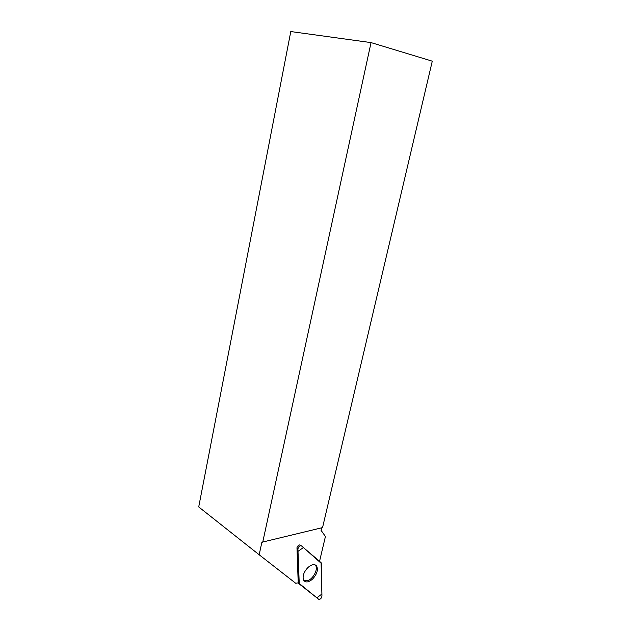 <?xml version="1.0" encoding="UTF-8"?>
<svg xmlns="http://www.w3.org/2000/svg" width="631" height="631" viewBox="0 0 631 631"><rect width="100%" height="100%" fill="white"/><g stroke="black" fill="none" stroke-linecap="round" stroke-linejoin="round"><path stroke-width="0.95" d="M297.911 549.057L299.26 583.959L318.702 599.284C320.311 599.497 321.4 598.44 321.952 596.121L321.076 562.639L301.397 545.823C299.654 545.468 298.487 546.549 297.911 549.057L296.988 548.229M312.637 578.998C317.077 574.052 318.395 569.69 316.573 565.92C314.514 563.791 311.627 564.327 307.92 567.514C303.629 572.191 302.217 576.45 303.677 580.299C305.712 582.839 308.693 582.405 312.637 578.998M262.693 542.345L371.044 42.6L432.282 61.168L322.544 527.603L261.881 542.242L259.167 554.759L295.687 583.249L298.211 582.855L296.972 547.684C297.603 545.862 298.605 544.939 299.97 544.9M319.554 561.314L325.43 536.492L321.061 530.332L321.652 527.824M371.044 42.6L290.781 31.55L198.718 506.945L259.167 554.759M315.035 564.808L315.5 565.329C318.552 568.941 313.055 579.353 307.344 580.788L303.803 580.496M262.393 542.116L261.881 542.242M321.313 563.412L303.432 547.558L297.99 551.36L299.094 583.336L316.825 597.809L321.913 594.016L321.313 563.412M298.195 582.476L299.094 583.336M299.788 544.876L301.129 545.657M298.132 582.863L299.26 583.959M315.382 565.171L316.573 565.92"/></g></svg>
